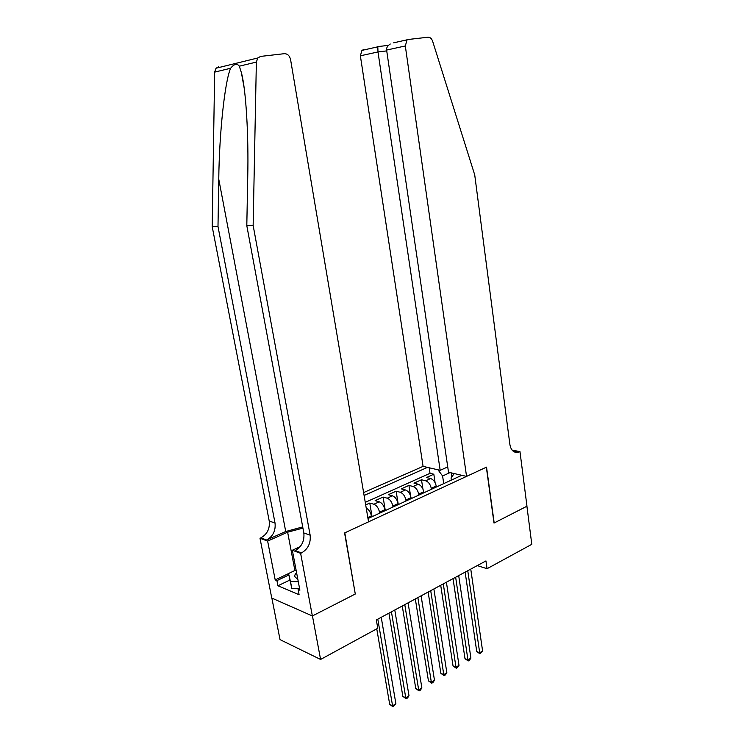 <?xml version="1.0" encoding="UTF-8"?>
<svg xmlns="http://www.w3.org/2000/svg" width="744" height="744" viewBox="0 0 744 744"><rect width="100%" height="100%" fill="white"/><g stroke="black" fill="none" stroke-linecap="round" stroke-linejoin="round"><path stroke-width="1.12" d="M447.73 466.916L440.178 470.31L423.076 466.367L363.611 492.575M271.858 598.083L280.032 639.626L320.59 659.454L377.775 628.28L376.343 619.938L485.953 560.92L487.05 568.704L531.793 544.32L526.91 506.227L494.007 523.06L486.353 467.213L344.807 532.853L355.241 593.805M436.365 487.013L436.217 486.046C435.352 482.112 433.492 479.61 430.637 478.541L426.452 477.536L433.826 474.216L435.091 482.661M431.408 489.301L431.26 488.334C430.385 484.381 428.525 481.861 425.67 480.791L421.495 479.768L422.918 488.994M421.495 479.768L413.99 483.144L418.156 484.195C421.002 485.283 422.871 487.813 423.755 491.784L423.903 492.761M411.19 498.62L411.041 497.643C410.139 493.625 408.27 491.068 405.434 489.952L401.286 488.873L408.94 485.423L410.558 495.736M398.245 504.599L398.087 503.604C397.166 499.559 395.287 496.964 392.46 495.82L388.331 494.704L396.134 491.189L398.282 504.581M385.029 510.691L384.871 509.686C383.932 505.604 382.053 502.981 379.235 501.809L375.134 500.647L383.086 497.066L385.299 510.561M365.685 504.897L369.777 503.065L372.056 516.671M367.992 518.549L461.782 475.295M427.484 467.381L364.095 495.458M371.563 516.903L371.396 515.89C370.549 512.114 368.829 509.51 366.225 508.087M379.673 513.155L379.505 512.151L384.871 509.686M392.99 507.017L392.832 506.022L398.087 503.604M406.047 501L405.889 500.014L411.041 497.643M418.844 495.095L418.695 494.118L423.755 491.784M433.826 474.216L430.013 473.314L365.257 502.349M369.777 503.065L373.879 504.237C376.687 505.418 378.566 508.059 379.505 512.151M383.086 497.066L387.206 498.201C390.023 499.354 391.902 501.968 392.832 506.022M396.134 491.189L400.272 492.286C403.108 493.411 404.978 495.988 405.889 500.014M408.94 485.423L413.097 486.483C415.942 487.58 417.803 490.129 418.695 494.118M454.221 473.556L451.05 477.983L451.357 480.103M451.813 476.923L451.217 472.858M450.055 472.589L442.596 475.983L437.956 469.799M443.731 483.619L442.596 475.983M355.493 593.907L312.443 615.93L320.59 659.454M477.267 565.598L487.05 568.704M430.013 473.314L429.176 467.771M465.139 572.127L476.746 651.567L479.694 652.767L467.762 570.713M482.596 651L479.964 653.809L479.694 652.767L482.596 651L470.757 569.104M479.964 653.809L476.746 651.567M299.609 588.634L291.825 588.513L288.542 573.522L296.066 569.951M298.288 581.678L290.495 581.566L288.542 573.522M291.825 588.513L290.495 581.566M296.614 572.824C294.038 575.159 294.159 577.009 296.977 578.386L297.712 578.655M466.553 476.402L405.313 45.961L386.61 50.062L448.511 472.235L466.553 476.402L486.529 467.13L494.183 522.967L526.966 506.199L519.972 451.627L512.077 450.083M393.716 42.817L408.754 39.423L428.005 37.219C430.097 37.172 431.65 38.521 432.645 41.264L474.728 174.924L509.882 444.466C510.868 449.888 513.369 452.566 517.368 452.482L519.972 451.627M440.178 470.31L377.989 51.95L360.366 55.809L361.947 50.387L363.732 49.569M423.076 466.367L360.366 55.809M406.94 40.269L405.313 45.961M512.542 450.622L519.349 451.915M377.785 46.407L377.989 51.95L386.731 50.89M390.274 44.017C387.54 45.775 386.322 47.793 386.61 50.062M302.706 526.91L285.724 531.514L266.603 540.005L260.837 537.865L259.991 538.238L271.765 598.046L312.368 615.967L355.279 594.019L344.584 532.955L368.55 521.842L290.588 59.641C289.621 55.707 287.547 53.726 284.375 53.68L260.632 56.404L257.777 57.986L256.364 62.087L253.146 225.432L310.146 535.159C310.918 543.148 308.035 549.072 301.506 552.932L300.632 553.331L312.368 615.967M253.146 225.432L246.803 225.627L247.743 176.468C248.691 135.975 246.032 89.708 241.419 72.754L239.326 66.179C237.076 63.184 234.174 63.882 230.612 68.271C224.716 81.71 219.248 133.92 218.764 179.192L217.992 226.492L275.029 523.032C275.819 530.705 273.011 536.359 266.603 540.005M217.992 226.492L212.207 226.66L269.226 521.033C270.016 528.649 267.226 534.257 260.837 537.865M301.506 552.932L295.219 550.606C301.729 546.784 304.603 540.907 303.831 532.974L246.803 225.627M230.612 68.271L214.663 72.112L212.207 226.66M300.632 553.331L292.336 550.253L299.897 590.197L298.093 589.443L299.618 588.699M289.797 580.087L277.921 585.77L299.097 594.726L298.093 589.443M277.921 585.77L276.917 580.618L275.206 579.911L267.635 541.083L259.991 538.238M302.929 528.119L287.63 532.183L267.635 541.083M292.336 550.253L300.185 546.654M214.663 72.112L216.02 68.225L218.792 66.709M275.206 579.911L288.551 573.587M288.821 574.973L276.917 580.618M453.04 578.637L465 658.691L467.948 659.919L455.644 577.232M470.906 658.115L469.418 660.235L468.236 660.951L467.948 659.919L470.906 658.115L458.695 575.596M468.236 660.951L465 658.691M440.708 585.277L453.04 665.945L455.979 667.201L443.294 583.882M458.992 665.369L457.504 667.498L456.295 668.233L455.979 667.201L458.992 665.369L446.409 582.208M456.295 668.233L453.04 665.945M428.144 592.047L440.857 673.339L443.777 674.631L430.711 590.662M446.846 672.762L445.358 674.91L444.131 675.654L443.777 674.631L446.846 672.762L433.882 588.96M444.131 675.654L440.857 673.339M415.329 598.948L428.432 680.872L431.343 682.202L417.868 597.581M434.477 680.295L432.98 682.453L431.725 683.215L431.343 682.202L434.477 680.295L421.104 595.832M431.725 683.215L428.432 680.872M402.262 605.979L415.766 688.544L418.677 689.911L404.783 604.63M421.867 687.968L420.36 690.153L419.086 690.925L418.677 689.911L421.867 687.968L408.075 602.854M419.086 690.925L415.766 688.544M388.935 613.158L402.857 696.375L405.75 697.779L391.428 611.819M409.005 695.798L407.498 697.993L406.196 698.783L405.75 697.779L409.005 695.798L394.785 610.006M406.196 698.783L402.857 696.375M376.762 628.829L389.698 704.363L392.572 705.805L377.803 619.157M395.892 703.778L393.055 706.8L392.572 705.805L395.892 703.778L381.235 617.306M393.055 706.8L389.698 704.363M367.824 517.536L371.396 515.89M431.26 488.334L436.217 486.046M425.67 480.791L430.637 478.541M373.879 504.237L379.235 501.809M387.206 498.201L392.46 495.82M400.272 492.286L405.434 489.952M413.097 486.483L418.156 484.195M218.764 179.192L285.724 531.514M275.029 523.032L269.226 521.033M303.831 532.974L310.146 535.159M256.364 62.087L239.326 66.179M294.894 570.509L287.63 532.183M297.684 578.497L296.977 578.386M514.132 451.85L517.368 452.482M361.947 50.387L377.58 46.872M388.461 45.356L377.617 46.63M241.419 72.754L244.172 87.997M257.777 57.986L216.02 68.225"/></g></svg>
